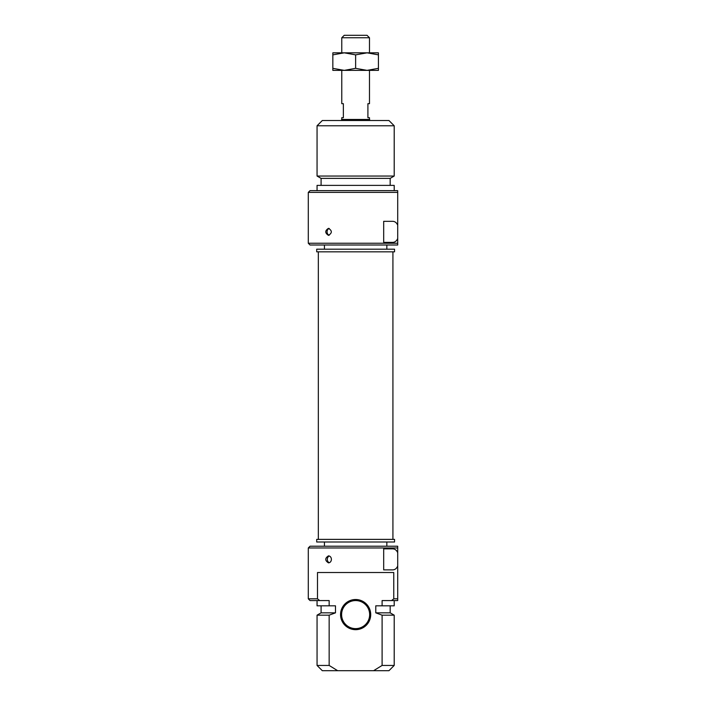 <?xml version="1.0" encoding="UTF-8"?>
<svg xmlns="http://www.w3.org/2000/svg" width="706" height="706" viewBox="0 0 706 706"><rect width="100%" height="100%" fill="white"/><g stroke="black" fill="none" stroke-linecap="round" stroke-linejoin="round"><path stroke-width="1.06" d="M329.331 562.717A3.504 2.868 90 0 1 327.487 560.582A3.504 2.868 90 0 1 327.31 559.364A3.504 2.868 90 0 1 327.505 558.084A3.504 2.868 90 0 1 329.331 556.01M328.475 562.867C324.857 560.538 324.857 558.199 328.475 555.86C330.267 556.072 331.246 557.263 331.423 559.408C331.211 561.517 330.223 562.673 328.475 562.867M391.565 600.568L382.105 600.568L382.105 605.827L375.777 605.827L375.777 612.843L382.105 615.173L382.105 665.44L373.598 670.7L337.662 670.7L329.155 665.44L329.155 615.173L335.482 612.843L335.482 605.827L329.155 605.827L329.155 600.568L319.694 600.568A266.268 266.268 -141.6 0 1 317.497 598.812L317.497 572.513L393.763 572.513L393.763 598.812A266.268 266.268 0 0 1 391.565 600.568L397.707 600.568L397.707 566.053C396.534 568.648 394.769 569.927 392.404 569.883L383.685 569.883L383.685 548.844L392.404 548.844C394.769 548.8 396.534 550.08 397.707 552.674L397.707 546.215L310.04 546.215L308.293 547.971L397.707 547.971M317.497 598.812L308.293 598.812L308.293 547.971M397.707 598.812L393.763 598.812M355.63 629.673A15.082 15.082 0 0 0 368.691 607.054A15.082 15.082 0 0 0 342.569 607.054A15.082 15.082 0 0 0 355.63 629.673M355.63 628.622A14.023 14.023 0 0 1 341.607 614.591A14.023 14.023 0 0 1 355.63 600.568A14.023 14.023 0 0 1 369.653 614.591A14.023 14.023 0 0 1 355.63 628.622M397.707 552.674L397.707 566.053M382.105 605.827L394.204 605.827L394.204 600.568M375.777 612.843L390.171 612.843L390.171 605.827M382.105 615.173L394.204 615.173L390.171 612.843M373.598 670.7L388.944 670.7L394.204 665.44L382.105 665.44M308.293 598.812L310.04 600.568L319.694 600.568M329.155 665.44L317.056 665.44L317.056 615.173L329.155 615.173M317.056 665.44L322.315 670.7L337.662 670.7M316.703 539.375L394.557 539.375L394.557 542.005L316.703 542.005L316.703 539.375M386.835 546.215L386.835 542.005M317.056 615.173L321.089 612.843L335.482 612.843M317.056 600.568L317.056 605.827L329.155 605.827M369.653 120.514L369.653 119.455L341.607 119.455L341.607 120.514M369.485 37.753L367.023 35.3L344.237 35.3L341.775 37.753L369.485 37.753L369.485 52.835M341.775 70.371L341.775 103.676L343.354 103.676L343.354 117.708L341.775 117.708L341.775 119.455M369.485 119.455L369.485 117.708L367.905 117.708L367.905 103.676L369.485 103.676L369.485 70.371M394.557 251.83L316.703 251.83L316.703 249.2L394.557 249.2L394.557 251.83M386.835 245L386.835 249.2M397.707 243.243L308.293 243.243L310.04 245L397.707 245L397.707 238.54C396.534 241.134 394.769 242.405 392.404 242.37L383.685 242.37L383.685 221.322L392.404 221.322C394.769 221.287 396.534 222.566 397.707 225.161L397.707 238.54M397.707 192.394L397.707 190.646L310.04 190.646L308.293 192.394L397.707 192.394L397.707 225.161M317.056 190.646L317.056 185.387L394.204 185.387L394.204 190.646M321.089 185.387L321.089 178.371L390.171 178.371L390.171 185.387M390.171 178.371L394.204 176.041L317.056 176.041L321.089 178.371M394.204 125.774L388.944 120.514L322.315 120.514L317.056 125.774L394.204 125.774L394.204 176.041M328.475 235.354C324.857 233.015 324.857 230.677 328.475 228.338C332.261 230.677 332.261 233.015 328.475 235.354M329.217 235.239A3.504 2.868 90 0 1 327.302 233.218A3.504 2.868 90 0 1 327.081 231.85A3.504 2.868 90 0 1 327.302 230.5A3.504 2.868 90 0 1 329.217 228.453M367.023 70.371L332.835 70.371L332.835 68.332L344.237 70.371L355.63 68.332L367.023 70.371L378.425 68.332L378.425 70.371L367.023 70.371M367.023 52.835L378.425 52.835L378.425 54.865L367.023 52.835L355.63 54.865L344.237 52.835L367.023 52.835M332.835 52.835L344.237 52.835L332.835 54.865L332.835 52.835M332.835 68.332L332.835 54.865M355.63 68.332L355.63 54.865M378.425 68.332L378.425 54.865M327.505 558.084A4.174 4.174 0 0 0 327.487 560.573M394.204 665.44L394.204 615.173M324.425 546.215L324.425 542.005M321.089 612.843L321.089 605.827M318.335 251.83L318.335 539.375M392.924 251.83L392.924 539.375M341.775 37.753L341.775 52.835M324.425 245L324.425 249.2M317.056 125.774L317.056 176.041M308.293 243.243L308.293 192.394M327.302 230.5A4.174 4.174 0 0 0 327.302 233.218"/></g></svg>
